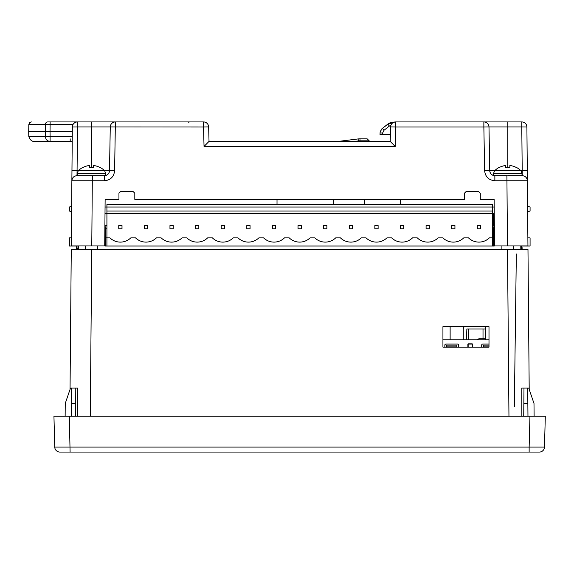 <?xml version="1.0" encoding="UTF-8"?>
<svg xmlns="http://www.w3.org/2000/svg" width="574" height="574" viewBox="0 0 574 574"><rect width="100%" height="100%" fill="white"/><g stroke="black" fill="none" stroke-linecap="round" stroke-linejoin="round"><path stroke-width="0.86" d="M508.959 416.236L507.509 249.532L527.98 249.532L529.199 389.423L533.992 403.443L528.74 388.089L527.721 388.089L527.965 416.236L523.739 416.236L523.983 388.089L527.721 388.089M533.992 403.443L534.107 416.236L536.855 416.236L533.669 416.236M521.866 416.236L521.809 388.089L523.983 388.089M534.107 416.236L536.855 416.236M523.847 403.443L527.85 403.443L527.965 416.236M75.395 403.443L75.266 388.089L71.528 388.089L71.391 403.443L75.395 403.443L75.51 416.236L71.284 416.236L71.391 403.443L71.276 416.236M54.752 447.081L53.942 416.236L69.296 416.236L70.1 452.068L529.142 452.068L59.868 452.068A5.116 5.116 0 0 1 54.752 447.081L529.142 447.081L529.953 416.236L62.387 416.236L65.135 416.236L65.249 403.443L70.502 388.089L71.528 388.089M70.372 352.257L70.042 389.423L65.249 403.443M62.387 416.236L65.135 416.236M77.382 416.236L77.433 388.089L75.266 388.089M507.509 249.532L91.74 249.532L90.276 416.236M442.934 326.663L488.998 326.663L488.998 347.141L442.934 347.141L442.934 326.663M529.199 389.423L527.98 249.532M70.394 349.745L71.269 249.532L91.74 249.532M78.423 249.532L78.451 245.952L78.423 249.532M105.738 246.016L105.573 226.859L104.891 226.859M85.591 245.952L85.583 249.532M97.336 245.952L97.343 249.532M513.658 245.952L513.665 249.532M501.898 249.532L501.906 245.952M494.358 226.859L493.676 226.859L493.504 246.016M520.826 249.532L520.79 245.952L520.826 249.532M70.042 389.423L71.269 249.532L70.042 389.423M516.335 253.988L514.34 406.701M539.373 452.068L529.142 452.068L529.142 447.081L544.489 447.081L545.3 416.236L544.489 447.081A5.116 5.116 0 0 1 539.373 452.068M529.953 416.236L545.3 416.236M71.764 193.23L71.65 206.396L69.346 207.013L69.346 211.045L71.599 211.648L71.37 237.887L69.346 237.887L69.346 246.016L76.486 246.016M76.486 245.952L76.486 248.614L77.985 248.614M359.984 140.817L359.984 138.829A15.354 15.354 180 0 0 358.09 138.944L338.495 141.383L358.09 138.944A15.354 15.354 180 0 1 359.984 138.829L367.145 138.829L359.984 138.829L367.145 138.829L369.19 140.817L359.984 140.817A13.31 13.302 0 0 0 358.341 140.924L354.617 141.383M369.204 141.383L369.19 140.817M319.761 141.383L209.029 141.383L208.649 126.919L203.533 127.012L203.533 121.932A5.116 5.116 0 0 1 208.649 126.919L209.029 141.383L204.043 146.456L203.533 127.012L110.265 126.962A5.116 5.116 0 0 1 115.381 121.932L203.533 121.932M75.675 122.255L74.936 122.599M74.276 123.044L73.687 123.597M72.704 125.154L72.432 126.086M72.338 127.012A5.116 5.116 0 0 1 77.454 121.932L77.454 126.962L72.338 127.012L71.872 180.753C72.195 177.66 73.903 175.974 76.988 175.68L77.074 170.65L78.423 170.65M108.845 173.075A5.116 5.116 0 0 0 109.505 170.65C109.16 173.707 107.453 175.386 104.382 175.68L92.342 175.68L91.775 245.952L104.719 245.952L105.128 199.372L104.898 225.833M91.775 245.952L71.298 245.952L71.872 180.753L104.382 180.753L104.382 175.68M380.505 130.886L380.131 132.271L381.746 128.956L382.42 128.339L382.88 128.906L382.42 128.339L381.265 129.523M390.937 125.211L389.387 126.065L387.816 124.113L382.42 128.339L383.999 130.284L382.621 133.01L380.067 133.01L380.131 132.285L380.067 133.01L380.756 133.003M387.816 124.113L389.552 123.015L387.816 124.113L395.056 121.975L391.411 122.298L389.294 123.152L382.42 128.339M382.578 134.732L382.621 133.01L382.578 134.732L380.024 134.732L390.392 134.732M380.024 134.732L380.067 132.903M380.081 132.752L380.131 132.285M395.708 121.932L395.708 127.012L390.593 126.919A5.116 5.116 0 0 1 395.708 121.932L483.86 121.932A5.116 5.116 0 0 1 488.983 126.962L483.86 127.012L483.86 121.932L521.788 121.932A5.116 5.116 0 0 1 526.903 127.012L521.788 126.962L521.788 121.932L509.977 121.932M390.593 126.919L390.22 141.383L395.199 146.456L204.043 146.456M494.745 170.65L489.744 170.65L488.983 126.962L521.788 126.962L522.254 175.68C525.346 175.974 527.054 177.667 527.377 180.753L527.944 245.952L507.473 245.952L506.899 175.68L494.86 175.68L494.86 180.753C488.725 180.171 485.317 176.814 484.628 170.693L483.86 127.012L395.708 127.012L395.199 146.456M520.819 170.65L527.284 170.693L526.903 127.012L527.377 180.753L494.86 180.753M492.42 175.056A5.116 5.116 0 0 0 494.86 175.68C491.796 175.386 490.088 173.707 489.744 170.65A5.116 5.116 0 0 0 490.404 173.075M491 173.915A5.116 5.116 0 0 0 491.566 174.482M105.128 199.372L118.947 199.372L118.947 193.23L120.483 191.694L133.276 191.694L134.811 193.23L134.811 199.372L464.431 199.372L464.431 193.23L465.966 191.694L478.759 191.694L480.295 193.23L480.295 199.372L494.121 199.372L494.35 225.833M521.307 245.952L521.235 249.532M489.113 134.732L488.983 126.962M72.295 131.661L49.407 131.661L50.038 131.661L50.125 121.932L47.75 121.932L115.381 121.932L114.621 170.693C113.932 176.814 110.517 180.171 104.382 180.753M91.46 175.68L77.225 175.68L77.225 173.384L105.695 173.384L105.695 175.508A5.116 5.116 0 0 0 106.821 175.056M107.675 174.482A5.116 5.116 0 0 0 108.249 173.915M110.265 126.962L109.505 170.65L110.265 126.962L91.46 126.962L91.46 167.78M71.772 191.694L72.216 141.383L33.902 141.383C36.004 141.19 30.709 143.012 28.779 136.354L50.096 136.354L50.096 141.383C47.247 141.204 45.669 139.525 45.346 136.354L45.296 131.661L28.7 131.661L28.779 136.354M390.22 141.383L209.029 141.383M71.994 166.467L71.987 167.479M78.007 249.532L77.935 245.952M494.121 199.372L494.523 245.952L507.473 245.952M480.295 193.23L478.759 191.694M465.966 191.694L464.431 193.23M134.811 193.23L133.276 191.694M120.483 191.694L118.947 193.23M48.89 121.932L47.75 121.932A2.561 2.375 90 0 0 45.375 124.45L45.296 131.661L49.407 131.668M72.259 136.354L50.096 136.354L50.038 131.661L45.296 131.661M70.193 141.383L70.193 138.872M73.049 124.45L28.829 124.45L28.7 131.661M77.153 248.614L77.138 249.532M522.146 249.532L522.053 246.978L521.292 246.985M400.523 204.545L400.523 199.372M364.648 204.545L364.648 199.372M333.315 204.545L333.315 199.372M277.02 204.545L277.02 199.372M505.708 165.513L505.708 167.866L505.708 165.513A18.39 18.39 0 0 0 498.569 167.866L498.49 167.78A18.504 18.504 0 0 0 494.616 170.779L520.955 170.779A18.504 18.504 0 0 0 517.081 167.78L517.002 167.866A18.39 18.39 0 0 0 509.863 165.513L509.863 167.866A18.081 13.338 180 0 0 505.708 167.866M507.782 175.68L522.017 175.68L522.017 173.384L493.547 173.384L493.547 175.508M89.379 165.513L89.379 167.866L89.379 165.513A18.39 18.39 0 0 0 82.247 167.866L82.161 167.78A18.504 18.504 0 0 0 78.294 170.779L104.626 170.779A18.504 18.504 0 0 0 100.759 167.78L100.672 167.866A18.39 18.39 0 0 0 93.54 165.513L93.54 167.866A18.081 13.338 180 0 0 89.379 167.866M485.676 326.663L485.676 339.822M463.254 339.822L463.254 329.289A3.573 3.573 0 0 1 464.402 326.663M485.676 328.967L466.856 328.967L466.504 339.822M477.245 339.822A3.573 3.573 0 0 1 479.828 338.717L485.676 338.717M456.882 346.883L446.651 346.883L446.651 345.096L456.882 345.096L456.882 346.883M488.998 346.883L483.502 346.883L483.502 345.096L488.998 345.096M488.998 339.822L442.934 339.822M472.495 347.141L472.495 344.328A0.509 0.509 0 0 0 471.986 343.812L468.398 343.812A0.509 0.509 0 0 0 467.889 344.328L467.889 347.141M458.648 347.141A1.026 1.026 0 0 0 458.676 346.883L458.676 345.096A1.026 1.026 0 0 0 457.65 344.07L445.883 344.07A1.026 1.026 0 0 0 444.857 345.096L444.857 346.883A1.026 1.026 0 0 0 444.893 347.141M488.998 344.07L482.734 344.07A1.026 1.026 0 0 0 481.708 345.096L481.708 346.883A1.026 1.026 0 0 0 481.744 347.141M472.237 347.141L472.237 344.579A0.509 0.509 0 0 0 471.728 344.07L468.657 344.07A0.509 0.509 0 0 0 468.147 344.579L468.147 347.141M468.255 339.822L468.255 328.967M450.131 339.822L450.131 326.663M485.611 338.717L485.611 328.967M483.014 338.717L483.014 328.967M493.281 237.887L493.281 228.789M493.281 225.539L493.281 213.514M494.307 246.016L104.934 246.016M492.384 246.016L492.384 237.887L493.575 237.887M527.872 237.887L530.075 237.887L530.075 246.016L521.307 246.016M492.384 228.789L493.654 228.789M492.384 225.539L494.343 225.539M494.243 213.514L492.384 213.514L492.384 207.013L494.185 207.013M527.599 206.353L530.075 207.013L530.075 211.045L527.642 211.691M105.666 237.887L106.922 237.887L106.922 246.016M106.922 225.539L104.898 225.539M106.922 228.789L105.587 228.789M105.064 207.013L106.922 207.013L106.922 213.514L105.006 213.514M361.29 237.887A14.953 14.953 0 0 1 340.461 237.887L335.675 237.887A14.953 14.953 0 0 1 314.846 237.887L310.068 237.887A14.953 14.953 0 0 1 289.239 237.887L284.453 237.887A14.953 14.953 0 0 1 263.624 237.887L258.845 237.887A14.953 14.953 0 0 1 238.016 237.887L233.238 237.887A14.953 14.953 0 0 1 212.402 237.887L207.623 237.887A14.953 14.953 0 0 1 186.794 237.887L182.015 237.887A14.953 14.953 0 0 1 161.179 237.887L156.401 237.887A14.953 14.953 0 0 1 135.572 237.887L130.793 237.887A14.953 14.953 0 0 1 109.957 237.887L106.922 237.887L106.922 213.514L492.384 213.514L492.384 237.887L489.342 237.887A14.953 14.953 0 0 1 468.513 237.887L463.735 237.887A14.953 14.953 0 0 1 442.898 237.887L438.12 237.887A14.953 14.953 0 0 1 417.291 237.887L412.512 237.887A14.953 14.953 0 0 1 391.676 237.887L386.898 237.887A14.953 14.953 0 0 1 366.069 237.887L361.29 237.887M147.611 225.539L147.611 228.789L144.361 228.789L144.361 225.539L147.611 225.539M198.834 225.539L198.834 228.789L195.583 228.789L195.583 225.539L198.834 225.539M250.056 225.539L250.056 228.789L246.806 228.789L246.806 225.539L250.056 225.539M301.278 225.539L301.278 228.789L298.028 228.789L298.028 225.539L301.278 225.539M352.501 225.539L352.501 228.789L349.25 228.789L349.25 225.539L352.501 225.539M403.723 225.539L403.723 228.789L400.473 228.789L400.473 225.539L403.723 225.539M480.553 225.539L480.553 228.789L477.303 228.789L477.303 225.539L480.553 225.539M454.938 225.539L454.938 228.789L451.695 228.789L451.695 225.539L454.938 225.539M429.33 225.539L429.33 228.789L426.08 228.789L426.08 225.539L429.33 225.539M378.108 225.539L378.108 228.789L374.858 228.789L374.858 225.539L378.108 225.539M326.886 225.539L326.886 228.789L323.636 228.789L323.636 225.539L326.886 225.539M275.663 225.539L275.663 228.789L272.413 228.789L272.413 225.539L275.663 225.539M224.441 225.539L224.441 228.789L221.191 228.789L221.191 225.539L224.441 225.539M173.219 225.539L173.219 228.789L169.969 228.789L169.969 225.539L173.219 225.539M122.004 225.539L122.004 228.789L118.753 228.789L118.753 225.539L122.004 225.539M492.384 204.545L106.922 204.545L106.922 207.013L492.384 207.013L492.384 204.545M492.384 211.045L106.922 211.045M358.09 138.944L358.341 140.924M389.387 126.058L383.999 130.284M507.782 121.932L507.782 167.78M489.744 170.65L484.628 170.693M104.497 170.65L114.621 170.693M71.958 170.693L77.074 170.65L77.454 126.962L91.46 126.962L91.46 121.932M395.056 121.975L390.707 122.52M188.975 122.262L187.727 121.932L188.975 122.262M28.829 124.45L29.676 122.585L31.398 121.932M520.955 170.779L522.017 173.384M494.616 170.779L493.547 173.384M104.626 170.779L105.695 173.384M78.294 170.779L77.225 173.384"/></g></svg>
